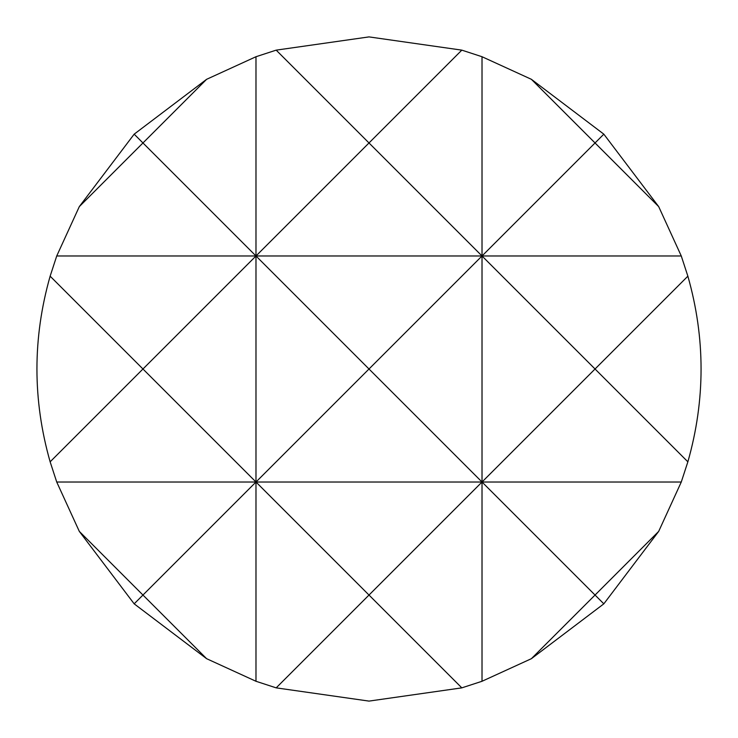 <?xml version="1.0" encoding="UTF-8"?>
<svg xmlns="http://www.w3.org/2000/svg" width="738" height="738" viewBox="0 0 738 738"><rect width="100%" height="100%" fill="white"/><g stroke="black" fill="none" stroke-linecap="round" stroke-linejoin="round"><path stroke-width="1.11" d="M482.015 56.725L482.015 255.985L369 369L255.985 255.985L142.96 369L50.138 276.178L56.725 255.985L79.307 206.622L134.168 134.168L206.622 79.307L255.985 56.725L276.178 50.138L369 36.9L461.822 50.138L482.015 56.725L531.378 79.307L603.832 134.168L658.693 206.622L681.275 255.985L687.862 276.178C705.463 338.059 705.463 399.941 687.862 461.822L681.275 482.015L658.693 531.378L603.832 603.832L531.378 658.693L482.015 681.275L461.822 687.862L369 701.1L276.178 687.862L255.985 681.275L206.622 658.693L134.168 603.832L79.307 531.378L56.725 482.015L50.138 461.822L142.96 369L255.985 482.015L369 369L482.015 482.015L595.04 369L482.015 255.985L482.015 681.275M687.862 276.178L595.04 369L687.862 461.822M206.622 79.307L142.96 142.96L255.985 255.985L255.985 482.015L142.96 595.04L206.622 658.693M50.138 461.822C32.537 399.941 32.537 338.059 50.138 276.178M531.378 658.693L595.04 595.04L482.015 482.015L369 595.04L461.822 687.862M658.693 531.378L595.04 595.04L603.832 603.832M276.178 687.862L369 595.04L255.985 482.015L255.985 681.275M134.168 603.832L142.96 595.04L79.307 531.378M461.822 50.138L369 142.96L482.015 255.985L595.04 142.96L531.378 79.307M603.832 134.168L595.04 142.96L658.693 206.622M255.985 56.725L255.985 255.985L369 142.96L276.178 50.138M79.307 206.622L142.96 142.96L134.168 134.168M681.275 482.015L56.725 482.015M681.275 255.985L56.725 255.985"/></g></svg>
